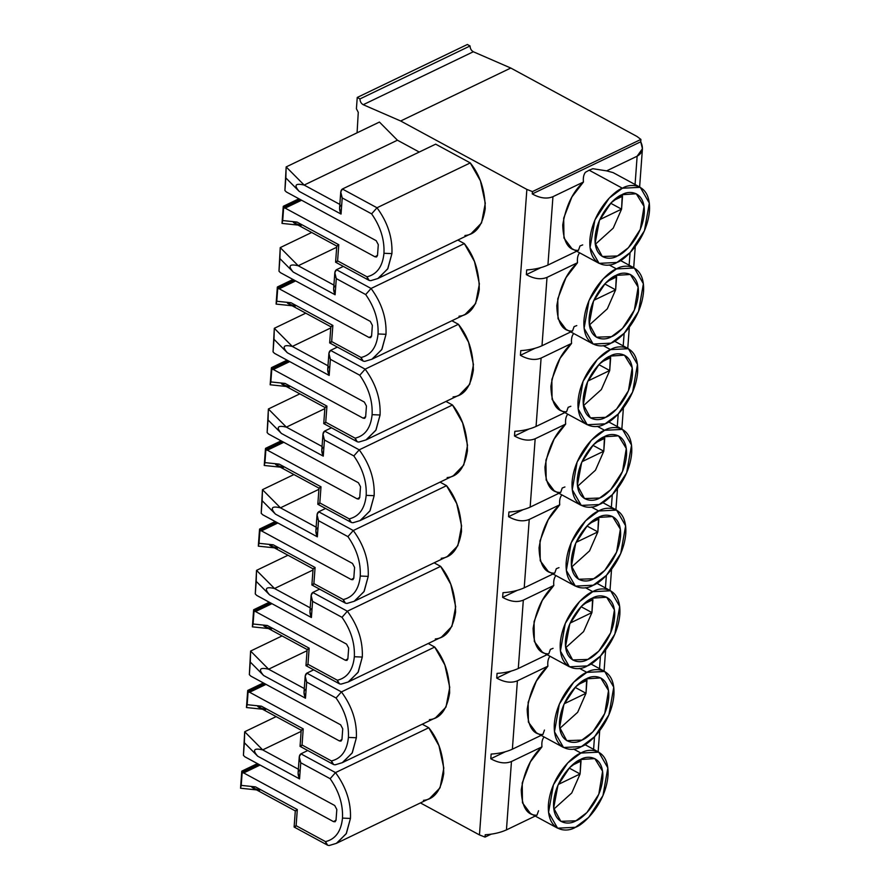 <?xml version="1.0" encoding="UTF-8"?>
<svg xmlns="http://www.w3.org/2000/svg" width="890" height="890" viewBox="0 0 890 890"><rect width="100%" height="100%" fill="white"/><g stroke="black" fill="none" stroke-linecap="round" stroke-linejoin="round"><path stroke-width="1.33" d="M377.827 278.548L387.662 268.969L391.923 253.617L383.968 253.283C382.611 266.555 376.959 274.387 367.003 276.801C367.67 279.983 369.228 281.173 371.664 280.394M364.811 361.362L371.898 359.226L381.732 349.659L386.004 334.306L378.05 333.973C376.681 347.245 371.03 355.077 361.073 357.491C361.741 360.673 363.298 361.863 365.734 361.084M358.881 442.052L365.979 439.916L375.814 430.348L380.075 414.996L372.12 414.662C370.763 427.923 365.1 435.766 355.143 438.18C355.822 441.362 357.368 442.553 359.805 441.774M352.963 522.741L360.05 520.606L369.884 511.038L374.156 495.686L366.191 495.352C364.833 508.613 359.182 516.456 349.225 518.87C349.892 522.041 351.45 523.242 353.886 522.452M347.033 603.431L354.131 601.295L363.954 591.728L368.226 576.375L360.272 576.041C358.915 589.302 353.252 597.145 343.295 599.56C343.974 602.73 345.52 603.932 347.957 603.142M341.115 684.121L348.201 681.985L358.036 672.417L362.297 657.065L354.342 656.731C352.985 669.992 347.322 677.835 337.366 680.249C338.044 683.42 339.602 684.621 342.027 683.832M335.185 764.81L342.272 762.674L352.106 753.107L356.378 737.754L348.413 737.421C347.055 750.682 341.404 758.525 331.447 760.939C332.115 764.11 333.672 765.311 336.108 764.521M329.255 845.5L336.353 843.364L346.188 833.797L350.449 818.444L342.494 818.11C341.137 831.371 335.474 839.214 325.518 841.629C326.196 844.799 327.743 846.001 330.179 845.211M337.054 261.627C334.996 262.594 335.174 262.339 337.599 260.87C335.174 262.339 334.996 262.594 337.054 261.627C334.996 262.594 335.174 262.339 337.599 260.87L338.779 244.728C336.353 246.196 336.175 246.452 338.245 245.495C336.175 246.452 336.353 246.196 338.779 244.728L296.949 222.044L282.697 220.553L282.008 223.401L283.243 206.68L282.008 223.401L298.039 225.081L282.008 223.401L282.697 220.553L296.949 222.044L338.779 244.728L337.599 260.87L367.003 276.801C376.959 274.387 382.611 266.555 383.968 253.283C384.591 239.621 380.475 226.483 371.62 213.867L342.216 197.925L341.037 214.067L299.196 191.383L285.835 177.911L284.911 190.516L286.357 191.973L376.192 240.678L378.295 244.672L377.516 255.319L375.002 256.81L285.167 208.115L283.632 207.96L282.697 220.553L283.632 207.96L285.167 208.115L375.002 256.81L377.471 255.63L375.002 256.81L376.592 256.954L377.516 255.319L378.295 244.672L376.192 240.678L286.357 191.973L284.911 190.516L286.157 166.919L304.157 185.064L339.835 204.411L304.157 185.064L397.43 140.208L419.257 152.045L397.43 140.208L304.157 185.064C295.335 183.006 293.689 185.109 299.196 191.383L341.037 214.067L342.216 197.925L371.62 213.867C380.475 226.483 384.591 239.621 383.968 253.283L391.923 253.617L387.873 268.569L378.528 278.192M358.27 112.351L357.079 132.81L358.27 112.351L356.412 108.747L358.27 112.351M420.436 802.925L479.465 834.92L526.869 189.414L400.667 120.996L363.22 104.709C361.118 103.474 360.027 101.549 359.961 98.924L357.246 97.455L356.412 108.747L357.246 97.455L467.35 44.5L470.065 45.968C470.143 48.594 471.222 50.519 473.324 51.754L510.782 68.04L636.984 136.459L510.782 68.04L400.667 120.996L526.869 189.414L532.442 191.595L640.911 139.418L636.984 136.459L640.911 139.418L640.744 141.766L532.264 193.931C539.963 198.236 546.849 199.16 552.946 196.69L547.928 265.064L576.698 251.225L547.928 265.064C541.81 267.812 534.734 269.436 526.691 269.937C534.734 269.436 541.81 267.812 547.928 265.064L552.946 196.69L583.44 182.027L552.946 196.69C546.849 199.16 539.963 198.236 532.264 193.931L532.442 191.595L526.869 189.414L479.465 834.92L420.436 802.925M336.353 843.364L429.614 798.508L440.072 787.772L443.821 768.07L438.937 745.653L428.78 727.742L422.261 724.204L428.78 727.742C438.67 739.968 443.643 755.254 443.721 773.588C441.062 790.442 434.309 799.365 423.451 800.355M342.272 762.674L435.544 717.818L445.99 707.083L449.75 687.38L444.867 664.964L434.709 647.052L428.19 643.515L434.709 647.052C444.588 659.29 449.572 674.564 449.639 692.898C446.98 709.753 440.227 718.675 429.369 719.665M348.201 681.985L441.473 637.129L451.92 626.393L455.669 606.691L450.796 584.274L440.628 566.363L434.12 562.825L440.628 566.363C450.518 578.6 455.491 593.875 455.569 612.209C452.91 629.063 446.157 637.985 435.299 638.976M354.131 601.295L447.392 556.439L457.849 545.703L461.599 526.001L456.715 503.584L446.558 485.673L440.038 482.135L446.558 485.673C456.436 497.911 461.421 513.185 461.498 531.519C458.84 548.374 452.076 557.296 441.229 558.297M360.05 520.606L453.322 475.75L463.768 465.014L467.528 445.311L462.644 422.895L452.487 404.983L445.968 401.446L452.487 404.983C462.366 417.221 467.35 432.495 467.417 450.83C464.758 467.684 458.005 476.606 447.147 477.607M365.979 439.916L459.24 395.06L469.697 384.324L473.447 364.622L468.563 342.205L458.406 324.294L451.897 320.756L458.406 324.294C468.296 336.531 473.269 351.817 473.347 370.14C470.688 386.994 463.935 395.916 453.077 396.918M371.898 359.226L465.17 314.37L475.616 303.635L479.376 283.932L474.492 261.515L464.335 243.604L457.816 240.066L464.335 243.604C474.214 255.842 479.198 271.127 479.265 289.461C476.617 306.305 469.853 315.227 459.006 316.228M370.741 280.673L377.827 278.537L471.099 233.681L481.546 222.945L485.295 203.243L480.422 180.826L470.265 162.915L435.655 144.158L470.265 162.915C480.144 175.152 485.117 190.438 485.195 208.772C482.536 225.615 475.783 234.537 464.925 235.538M379.429 122.064L397.43 140.208L379.429 122.064L286.157 166.919L379.429 122.064M613.332 200.651L622.51 196.234L622.266 194.554L621.565 209.15L599.804 219.608L621.565 209.15L613.221 228.152L595.288 244.327L613.221 228.152L621.565 209.15L622.51 196.234L613.332 200.651M622.399 188.224C613.8 190.927 592.306 212.009 589.881 239.677C588.268 266.956 608.126 268.146 616.948 262.461C625.559 259.758 647.041 238.687 649.466 211.019C651.08 183.74 631.221 182.55 622.399 188.224L640.277 187.334L649.322 203.076L644.438 230.744L630.12 252.593L616.948 262.461L599.07 263.351L590.026 247.62L594.909 219.952L609.227 198.103L622.399 188.224L589.158 170.201L592.829 168.711L606.646 170.869L637.14 156.195C642.613 153.102 643.804 148.296 640.744 141.766L642.435 148.741L637.14 156.195L635.071 184.508L637.14 156.195L606.646 170.869L592.829 168.711L589.158 170.201L622.399 188.224M621.921 194.721C629.208 190.026 645.595 191.016 644.26 213.522C642.257 236.351 624.524 253.75 617.426 255.975C610.14 260.67 593.752 259.68 595.087 237.174C597.09 214.334 614.823 196.946 621.921 194.721L611.163 202.753L599.415 220.486L595.143 243.192L602.285 256.498L617.426 255.975L628.407 247.72L640.288 229.386L644.071 206.424L636.283 193.775L621.921 194.721M582.705 244.906L580.024 245.929L578.422 250.402C568.443 250.613 563.214 242.136 562.736 224.959C565.873 206.046 572.771 191.739 583.44 182.027C582.995 177.8 583.662 174.551 585.431 172.271L589.158 170.201L585.431 172.271C583.662 174.551 582.995 177.8 583.44 182.027L571.914 196.957L563.693 218.161L563.949 238.008L571.925 248.644L599.07 263.351M331.125 342.316C329.066 343.284 329.244 343.028 331.67 341.56C329.244 343.028 329.066 343.284 331.125 342.316C329.066 343.284 329.244 343.028 331.67 341.56L332.86 325.417C330.435 326.886 330.257 327.142 332.315 326.185C330.257 327.142 330.435 326.886 332.86 325.417L291.019 302.733L276.779 301.243L276.089 304.091L277.313 287.37L276.089 304.091L292.109 305.771L276.089 304.091L276.779 301.243L291.019 302.733L332.86 325.417L331.67 341.56L361.073 357.491C371.03 355.077 376.681 347.245 378.05 333.973C378.662 320.311 374.545 307.172 365.69 294.557L336.286 278.615L335.107 294.757L293.266 272.073L279.905 258.601L278.982 271.205L280.428 272.663L370.262 321.368L372.365 325.362L371.586 336.008L369.072 337.499L279.249 288.805L277.702 288.649L276.779 301.243L277.702 288.649L279.249 288.805L369.072 337.499L371.553 336.32L369.072 337.499L370.663 337.644L371.586 336.008L372.365 325.362L370.262 321.368L280.428 272.663L278.982 271.205L280.228 247.609L298.228 265.754L333.906 285.1L298.228 265.754L336.687 247.264L298.228 265.754C289.417 263.696 287.759 265.798 293.266 272.073L335.107 294.757L336.286 278.615L365.69 294.557C374.545 307.172 378.662 320.311 378.05 333.973L386.004 334.306L381.955 349.258L372.599 358.881M607.403 281.34L616.592 276.923L616.336 275.244L615.635 289.84L593.875 300.297L615.635 289.84L607.303 308.841L589.358 325.017L607.303 308.841L615.635 289.84L616.592 276.923L607.403 281.34M616.47 268.913C607.87 271.617 586.377 292.699 583.951 320.367C582.338 347.645 602.196 348.836 611.018 343.151C619.629 340.447 641.123 319.377 643.548 291.709C645.15 264.43 625.303 263.24 616.47 268.913L634.359 268.024L643.392 283.765L638.508 311.433L624.202 333.283L611.018 343.151L593.14 344.041L584.096 328.31L588.98 300.631L603.298 278.793L616.47 268.913L609.127 264.931L616.47 268.913M616.002 275.399C623.278 270.716 639.665 271.695 638.341 294.212C636.339 317.04 618.606 334.44 611.497 336.665C604.221 341.359 587.834 340.369 589.158 317.864C591.16 295.024 608.894 277.636 616.002 275.399L605.233 283.432L593.485 301.176L589.225 323.882L596.367 337.188L611.497 336.665L622.488 328.399L634.359 310.076L638.141 287.114L630.365 274.465L616.002 275.399M541.999 345.754L570.768 331.914L541.999 345.754C535.88 348.502 528.805 350.126 520.761 350.627C528.805 350.126 535.88 348.502 541.999 345.754L547.016 277.38L541.999 345.754M576.776 325.584L574.095 326.619L572.493 331.091C562.524 331.303 557.296 322.825 556.817 305.648C559.943 286.736 566.841 272.429 577.521 262.717L547.016 277.38L577.521 262.717C577.065 258.489 577.732 255.241 579.512 252.96L579.512 252.96C577.732 255.241 577.065 258.489 577.521 262.717L565.995 277.647L557.763 298.851L558.019 318.698L566.007 329.333L593.14 344.041M540.853 267.645L526.346 274.621C534.033 278.926 540.931 279.849 547.016 277.38C540.931 279.849 534.033 278.926 526.346 274.621L526.691 269.937L526.346 274.621L540.853 267.645M325.206 423.006C323.137 423.974 323.326 423.718 325.74 422.249C323.326 423.718 323.137 423.974 325.206 423.006C323.137 423.974 323.326 423.718 325.74 422.249L326.93 406.107C324.505 407.576 324.327 407.831 326.385 406.875C324.327 407.831 324.505 407.576 326.93 406.107L285.089 383.423L270.849 381.932L270.16 384.78L271.383 368.06L270.16 384.78L286.191 386.46L270.16 384.78L270.849 381.932L285.089 383.423L326.93 406.107L325.74 422.249L355.143 438.18C365.1 435.766 370.763 427.923 372.12 414.662C372.743 401.001 368.627 387.862 359.771 375.246L330.368 359.304L329.178 375.447L287.348 352.763L273.987 339.29L273.063 351.895L274.498 353.352L364.333 402.058L366.446 406.051L365.656 416.698L363.153 418.189L273.319 369.495L271.773 369.339L270.849 381.932L271.773 369.339L273.319 369.495L363.153 418.189L365.623 416.998L363.153 418.189L364.733 418.333L365.656 416.698L366.446 406.051L364.333 402.058L274.498 353.352L273.063 351.895L274.309 328.299L292.309 346.444L327.987 365.79L292.309 346.444L330.769 327.954L292.309 346.444C283.487 344.386 281.83 346.488 287.348 352.763L329.178 375.447L330.368 359.304L359.771 375.246C368.627 387.862 372.743 401.001 372.12 414.662L380.075 414.996L376.025 429.948L366.68 439.56M601.473 362.03L610.662 357.613L610.418 355.933L609.717 370.529L587.945 380.987L609.717 370.529L601.373 389.531L583.44 405.707L601.373 389.531L609.717 370.529L610.662 357.613L601.473 362.03M610.551 349.603C601.94 352.307 580.458 373.388 578.033 401.056C576.42 428.335 596.278 429.525 605.1 423.84C613.7 421.137 635.193 400.066 637.618 372.398C639.231 345.12 619.373 343.929 610.551 349.603L628.429 348.713L637.474 364.455L632.59 392.123L618.272 413.972L605.1 423.84L587.222 424.73L578.177 409L583.061 381.32L597.368 359.482L610.551 349.603L603.209 345.62L610.551 349.603M610.073 356.089C617.36 351.405 633.736 352.384 632.412 374.901C630.409 397.73 612.676 415.129 605.578 417.354C598.291 422.049 581.904 421.059 583.239 398.553C585.242 375.714 602.975 358.325 610.073 356.089L599.315 364.121L587.556 381.866L583.295 404.572L590.437 417.877L605.578 417.354L616.559 409.089L628.429 390.766L632.223 367.804L624.435 355.155L610.073 356.089M536.069 426.444L564.85 412.604L536.069 426.444C529.962 429.191 522.886 430.816 514.832 431.316C522.886 430.816 529.962 429.191 536.069 426.444L541.098 358.069L536.069 426.444M570.846 406.274L568.176 407.309L566.574 411.781C556.595 411.992 551.366 403.515 550.888 386.338C554.014 367.425 560.923 353.119 571.591 343.406L541.098 358.069L571.591 343.406C571.146 339.179 571.814 335.93 573.583 333.65L573.583 333.65C571.814 335.93 571.146 339.179 571.591 343.406L560.066 358.336L551.845 379.541L552.089 399.387L560.077 410.023L587.222 424.73M534.934 348.324L520.416 355.31C528.115 359.616 535.001 360.539 541.098 358.069C535.001 360.539 528.115 359.616 520.416 355.31L520.761 350.627L520.416 355.31L534.934 348.324M319.276 503.696C317.218 504.663 317.396 504.407 319.822 502.939C317.396 504.407 317.218 504.663 319.276 503.696C317.218 504.663 317.396 504.407 319.822 502.939L321.001 486.797C318.587 488.265 318.397 488.521 320.467 487.564C318.397 488.521 318.587 488.265 321.001 486.797L279.171 464.113L264.931 462.622L264.23 465.47L265.465 448.738L264.23 465.47L280.261 467.15L264.23 465.47L264.931 462.622L279.171 464.113L321.001 486.797L319.822 502.939L349.225 518.87C359.182 516.456 364.833 508.613 366.191 495.352C366.814 481.69 362.697 468.552 353.842 455.936L324.438 439.994L323.259 456.136L281.418 433.452L268.057 419.98L267.134 432.584L268.58 434.042L358.414 482.747L360.517 486.741L359.738 497.388L357.224 498.878L267.389 450.184L265.854 450.029L264.931 462.622L265.854 450.029L267.389 450.184L357.224 498.878L359.694 497.688L357.224 498.878L358.815 499.012L359.738 497.388L360.517 486.741L358.414 482.747L268.58 434.042L267.134 432.584L268.38 408.988L286.38 427.133L322.058 446.48L286.38 427.133L324.839 408.644L286.38 427.133C277.558 425.075 275.911 427.178 281.418 433.452L323.259 456.136L324.438 439.994L353.842 455.936C362.697 468.552 366.814 481.69 366.191 495.352L374.156 495.686L370.095 510.638L360.75 520.25M595.555 442.719L604.733 438.303L604.488 436.623L603.787 451.208L582.027 461.676L603.787 451.208L595.455 470.22L577.51 486.385L595.455 470.22L603.787 451.208L604.733 438.303L595.555 442.719M604.622 430.293C596.022 432.996 574.528 454.078 572.103 481.746C570.49 509.024 590.348 510.215 599.17 504.53C607.781 501.827 629.263 480.756 631.689 453.088C633.302 425.809 613.444 424.608 604.622 430.293L622.499 429.403L631.544 445.134L626.66 472.812L612.353 494.662L599.17 504.53L581.292 505.42L572.248 489.689L577.132 462.01L591.45 440.172L604.622 430.293L597.279 426.31L604.622 430.293M604.143 436.779C611.43 432.095 627.817 433.074 626.482 455.591C624.48 478.42 606.746 495.819 599.649 498.044C592.362 502.739 575.986 501.749 577.31 479.243C579.312 456.403 597.045 439.015 604.143 436.779L593.385 444.811L581.637 462.555L577.376 485.261L584.508 498.567L599.649 498.044L610.629 489.778L622.51 471.455L626.293 448.493L618.517 435.844L604.143 436.779M530.151 507.133L558.92 493.294L530.151 507.133C524.032 509.881 516.957 511.505 508.913 512.006C516.957 511.505 524.032 509.881 530.151 507.133L535.168 438.759L530.151 507.133M564.928 486.964L562.246 487.998L560.644 492.47C550.665 492.682 545.448 484.205 544.958 467.028C548.095 448.115 554.993 433.808 565.662 424.096L535.168 438.759L565.662 424.096C565.217 419.869 565.884 416.62 567.653 414.339L567.653 414.339C565.884 416.62 565.217 419.869 565.662 424.096L554.147 439.026L545.915 460.23L546.171 480.077L554.147 490.713L581.292 505.42M529.005 429.013L514.498 436C522.185 440.305 529.072 441.229 535.168 438.759C529.072 441.229 522.185 440.305 514.498 436L514.832 431.316L514.498 436L529.005 429.013M313.358 584.385C311.289 585.353 311.467 585.097 313.892 583.618C311.467 585.097 311.289 585.353 313.358 584.385C311.289 585.353 311.467 585.097 313.892 583.618L315.082 567.486C312.657 568.955 312.479 569.211 314.537 568.254C312.479 569.211 312.657 568.955 315.082 567.486L273.241 544.802L259.001 543.312L258.311 546.16L259.535 529.428L258.311 546.16L274.331 547.84L258.311 546.16L259.001 543.312L273.241 544.802L315.082 567.486L313.892 583.618L343.295 599.56C353.252 597.145 358.915 589.302 360.272 576.041C360.884 562.38 356.768 549.241 347.923 536.625L318.52 520.683L317.329 536.826L275.488 514.142L262.127 500.67L261.204 513.274L262.65 514.731L352.484 563.437L354.587 567.431L353.808 578.077L351.305 579.568L261.471 530.874L259.925 530.718L259.001 543.312L259.925 530.718L261.471 530.874L351.305 579.568L353.775 578.378L351.305 579.568L352.885 579.702L353.808 578.077L354.587 567.431L352.484 563.437L262.65 514.731L261.204 513.274L262.461 489.678L280.45 507.823L316.139 527.169L280.45 507.823L318.909 489.322L280.45 507.823C271.639 505.765 269.982 507.867 275.488 514.142L317.329 536.826L318.52 520.683L347.923 536.625C356.768 549.241 360.884 562.38 360.272 576.041L368.226 576.375L364.177 591.327L354.832 600.939M589.625 523.409L598.814 518.992L598.569 517.312L597.857 531.897L576.097 542.366L597.857 531.897L589.525 550.91L571.58 567.075L589.525 550.91L597.857 531.897L598.814 518.992L589.625 523.409M598.703 510.982C590.092 513.686 568.599 534.768 566.173 562.436C564.572 589.703 584.419 590.904 593.252 585.22C601.851 582.516 623.345 561.445 625.77 533.778C627.383 506.499 607.525 505.298 598.703 510.982L616.581 510.092L625.625 525.823L620.742 553.502L606.424 575.352L593.252 585.22L575.363 586.11L566.329 570.379L571.213 542.7L585.52 520.861L598.703 510.982L591.349 507L598.703 510.982M598.225 517.468C605.5 512.785 621.888 513.764 620.564 536.281C618.561 559.109 600.828 576.509 593.719 578.734C586.443 583.417 570.056 582.438 571.38 559.932C573.383 537.093 591.116 519.704 598.225 517.468L587.456 525.5L575.708 543.245L571.447 565.951L578.589 579.256L593.719 578.734L604.71 570.468L616.581 552.145L620.363 529.183L612.587 516.534L598.225 517.468M524.221 587.823L553.001 573.983L524.221 587.823C518.114 590.571 511.027 592.195 502.984 592.696C511.027 592.195 518.114 590.571 524.221 587.823L529.239 519.449L524.221 587.823M558.998 567.653L556.317 568.688L554.715 573.16C544.747 573.371 539.518 564.894 539.04 547.717C542.166 528.805 549.063 514.498 559.743 504.786L529.239 519.449L559.743 504.786C559.298 500.558 559.955 497.31 561.735 495.029L561.735 495.029C559.955 497.31 559.298 500.558 559.743 504.786L548.218 519.716L539.996 540.92L540.241 560.767L548.229 571.402L575.363 586.11M523.075 509.703L508.568 516.69C516.256 520.995 523.153 521.918 529.239 519.449C523.153 521.918 516.256 520.995 508.568 516.69L508.913 512.006L508.568 516.69L523.075 509.703M307.428 665.075C305.37 666.031 305.548 665.787 307.962 664.307C305.548 665.787 305.37 666.031 307.428 665.075C305.37 666.031 305.548 665.787 307.962 664.307L309.153 648.176C306.727 649.644 306.549 649.9 308.607 648.944C306.549 649.9 306.727 649.644 309.153 648.176L267.312 625.492L253.071 624.001L252.382 626.849L253.606 610.117L252.382 626.849L268.413 628.529L252.382 626.849L253.071 624.001L267.312 625.492L309.153 648.176L307.962 664.307L337.366 680.249C347.322 677.835 352.985 669.992 354.342 656.731C354.965 643.058 350.849 629.92 341.994 617.315L312.59 601.373L311.4 617.515L269.57 594.832L256.209 581.359L255.285 593.964L256.732 595.421L346.566 644.126L348.669 648.12L347.879 658.767L345.376 660.258L255.541 611.564L254.006 611.408L253.071 624.001L254.006 611.408L255.541 611.564L345.376 660.258L347.845 659.067L345.376 660.258L346.966 660.391L347.879 658.767L348.669 648.12L346.566 644.126L256.732 595.421L255.285 593.964L256.531 570.368L274.532 588.513L310.209 607.859L274.532 588.513L312.991 570.012L274.532 588.513C265.709 586.454 264.052 588.557 269.57 594.832L311.4 617.515L312.59 601.373L341.994 617.315C350.849 629.92 354.965 643.058 354.342 656.731L362.297 657.065L358.247 672.017L348.902 681.629M583.707 604.099L592.885 599.682L592.64 598.002L591.939 612.587L570.167 623.056L591.939 612.587L583.595 631.6L565.662 647.764L583.595 631.6L591.939 612.587L592.885 599.682L583.707 604.099M592.773 591.672C584.163 594.375 562.68 615.457 560.255 643.125C558.642 670.393 578.5 671.594 587.322 665.909C595.922 663.206 617.415 642.135 619.841 614.467C621.454 587.189 601.596 585.987 592.773 591.672L610.651 590.782L619.696 606.513L614.812 634.192L600.494 656.041L587.322 665.909L569.444 666.799L560.4 651.068L565.284 623.389L579.601 601.54L592.773 591.672L585.431 587.689L592.773 591.672M592.295 598.158C599.582 593.474 615.969 594.453 614.634 616.97C612.631 639.799 594.898 657.198 587.801 659.423C580.514 664.107 564.126 663.128 565.462 640.611C567.464 617.782 585.197 600.394 592.295 598.158L581.537 606.19L569.789 623.935L565.517 646.641L572.659 659.946L587.801 659.423L598.781 651.157L610.651 632.835L614.445 609.873L606.657 597.223L592.295 598.158M518.292 668.512L547.072 654.673L518.292 668.512C512.184 671.26 505.108 672.885 497.065 673.385C505.108 672.885 512.184 671.26 518.292 668.512L523.32 600.138L518.292 668.512M553.079 648.343L550.398 649.377L548.796 653.85C538.817 654.061 533.588 645.584 533.11 628.407C536.247 609.494 543.145 595.188 553.814 585.475L523.32 600.138L553.814 585.475C553.369 581.248 554.036 577.999 555.805 575.719L555.805 575.719C554.036 577.999 553.369 581.248 553.814 585.475L542.288 600.405L534.067 621.609L534.312 641.456L542.299 652.092L569.444 666.799M517.157 590.393L502.639 597.379C510.337 601.685 517.224 602.608 523.32 600.138C517.224 602.608 510.337 601.685 502.639 597.379L502.984 592.696L502.639 597.379L517.157 590.393M301.499 745.764C299.441 746.721 299.618 746.476 302.044 744.997C299.618 746.476 299.441 746.721 301.499 745.764C299.441 746.721 299.618 746.476 302.044 744.997L303.223 728.865C300.809 730.334 300.62 730.59 302.689 729.633C300.62 730.59 300.809 730.334 303.223 728.865L261.393 706.182L247.153 704.691L246.452 707.539L247.687 690.807L246.452 707.539L262.483 709.219L246.452 707.539L247.153 704.691L261.393 706.182L303.223 728.865L302.044 744.997L331.447 760.939C341.404 758.525 347.055 750.682 348.413 737.421C349.036 723.748 344.92 710.609 336.064 698.005L306.661 682.063L305.481 698.205L263.64 675.521L250.279 662.049L249.356 674.653L250.802 676.111L340.636 724.816L342.739 728.81L341.96 739.457L339.446 740.947L249.612 692.253L248.076 692.097L247.153 704.691L248.076 692.097L249.612 692.253L339.446 740.947L341.916 739.757L339.446 740.947L341.037 741.081L341.96 739.457L342.739 728.81L340.636 724.816L250.802 676.111L249.356 674.653L250.602 651.057L268.602 669.202L304.28 688.548L268.602 669.202L307.061 650.701L268.602 669.202C259.791 667.144 258.133 669.247 263.64 675.521L305.481 698.205L306.661 682.063L336.064 698.005C344.92 710.609 349.036 723.748 348.413 737.421L356.378 737.754L352.329 752.706L342.973 762.318M577.777 684.788L586.955 680.372L586.71 678.692L586.009 693.277L564.249 703.745L586.009 693.277L577.677 712.289L559.732 728.454L577.677 712.289L586.009 693.277L586.955 680.372L577.777 684.788M586.844 672.362C578.244 675.065 556.751 696.147 554.325 723.815C552.712 751.082 572.57 752.284 581.393 746.599C590.003 743.895 611.497 722.825 613.911 695.157C615.524 667.878 595.677 666.677 586.844 672.362L604.722 671.472L613.766 687.202L608.882 714.881L594.576 736.731L581.393 746.599L563.515 747.489L554.47 731.758L559.354 704.079L573.672 682.23L586.844 672.362L579.501 668.379L586.844 672.362M586.377 678.848C593.652 674.164 610.039 675.143 608.704 697.66C606.713 720.488 588.969 737.888 581.871 740.113C574.595 744.797 558.208 743.818 559.532 721.301C561.534 698.472 579.268 681.084 586.377 678.848L575.607 686.88L563.86 704.624L559.599 727.33L566.741 740.636L581.871 740.113L592.851 731.847L604.733 713.524L608.515 690.562L600.739 677.913L586.377 678.848M512.373 749.202L541.142 735.363L512.373 749.202C506.254 751.95 499.179 753.574 491.135 754.075L490.791 758.758C498.478 763.064 505.375 763.976 511.461 761.517L506.443 829.892L535.224 816.052L506.443 829.892C500.336 832.64 493.249 834.264 485.206 834.764L485.039 837.101L479.465 834.92L485.039 837.101L491.08 834.197L485.039 837.101L485.206 834.764C493.249 834.264 500.336 832.64 506.443 829.892L511.461 761.517L541.966 746.855L511.461 761.517C505.375 763.976 498.478 763.064 490.791 758.758L505.298 751.772L490.791 758.758L491.135 754.075C499.179 753.574 506.254 751.95 512.373 749.202L517.39 680.828L512.373 749.202M544.469 730.067L542.867 734.539C532.899 734.751 527.67 726.273 527.192 709.096C530.318 690.184 537.215 675.877 547.884 666.165L517.39 680.828L547.884 666.165C547.439 661.938 548.106 658.689 549.875 656.408L549.875 656.408C548.106 658.689 547.439 661.938 547.884 666.165L536.37 681.095L528.137 702.299L528.393 722.135L536.381 732.781L563.515 747.489M511.227 671.082L496.72 678.069C504.407 682.374 511.305 683.286 517.39 680.828C511.305 683.286 504.407 682.374 496.72 678.069L497.065 673.385L496.72 678.069L511.227 671.082M295.58 826.454C293.511 827.411 293.7 827.155 296.114 825.686C293.7 827.155 293.511 827.411 295.58 826.454C293.511 827.411 293.7 827.155 296.114 825.686L297.305 809.555C294.879 811.024 294.701 811.28 296.759 810.323C294.701 811.28 294.879 811.024 297.305 809.555L255.463 786.871L241.223 785.381L240.534 788.229L241.757 771.497L240.534 788.229L256.554 789.908L240.534 788.229L241.223 785.381L255.463 786.871L297.305 809.555L296.114 825.686L325.518 841.629C335.474 839.214 341.137 831.371 342.494 818.11C343.106 804.438 338.99 791.299 330.146 778.694L300.742 762.752L299.552 778.895L257.722 756.211L244.361 742.738L243.426 755.343L244.872 756.8L334.707 805.495L336.82 809.5L336.031 820.146L333.528 821.637L243.693 772.943L242.147 772.776L241.223 785.381L242.147 772.776L243.693 772.943L333.528 821.637L335.997 820.447L333.528 821.637L335.107 821.77L336.031 820.146L336.82 809.5L334.707 805.495L244.872 756.8L243.426 755.343L244.683 731.747L262.672 749.892L298.361 769.227L262.672 749.892L301.132 731.391L262.672 749.892C253.861 747.834 252.204 749.936 257.722 756.211L299.552 778.895L300.742 762.752L330.146 778.694C338.99 791.299 343.106 804.438 342.494 818.11L350.449 818.444L346.399 833.396L337.054 843.008M357.246 97.455L359.961 98.924L470.065 45.968L467.35 44.5L357.246 97.455M571.847 765.478L581.037 761.061L580.792 759.381L580.091 773.966L558.319 784.435L580.091 773.966L571.747 792.979L553.814 809.144L571.747 792.979L580.091 773.966L581.037 761.061L571.847 765.478M580.925 753.051C572.315 755.755 550.821 776.837 548.407 804.504C546.794 831.772 566.641 832.973 575.474 827.288C584.074 824.585 605.567 803.514 607.992 775.846C609.606 748.568 589.747 747.366 580.925 753.051L598.803 752.161L607.848 767.892L602.964 795.571L588.646 817.421L575.474 827.288L557.596 828.178L548.552 812.448L553.435 784.769L567.742 762.919L580.925 753.051L573.572 749.069L580.925 753.051M580.447 759.537C587.723 754.854 604.11 755.832 602.786 778.35C600.783 801.178 583.05 818.577 575.952 820.803C568.666 825.486 552.278 824.507 553.613 801.99C555.605 779.162 573.349 761.773 580.447 759.537L569.678 767.569L557.93 785.314L553.669 808.02L560.811 821.325L575.952 820.803L586.933 812.537L598.803 794.214L602.597 771.252L594.809 758.603L580.447 759.537M538.55 810.757L536.937 815.229C526.969 815.44 521.74 806.963 521.262 789.786C524.388 770.874 531.297 756.567 541.966 746.855C541.52 742.627 542.177 739.379 543.957 737.098L543.957 737.098C542.177 739.379 541.52 742.627 541.966 746.855L530.44 761.773L522.219 782.989L522.463 802.825L530.451 813.471L557.596 828.178M593.585 749.336L594.509 736.798L593.585 749.336M630.064 252.66L629.141 265.198L630.064 252.66M624.135 333.349L623.211 345.887L624.135 333.349M618.205 414.039L617.293 426.577L618.205 414.039M612.287 494.729L611.363 507.267L612.287 494.729M606.357 575.418L605.434 587.956L606.357 575.418M600.439 656.108L599.515 668.646L600.439 656.108M569.2 768.07L580.091 773.966L569.2 768.07M400.667 120.996L510.782 68.04L473.324 51.754L363.22 104.709L400.667 120.996M363.22 104.709L473.324 51.754C471.222 50.519 470.143 48.594 470.065 45.968L359.961 98.924C360.027 101.549 361.118 103.474 363.22 104.709M428.78 727.742L335.508 772.598C346.154 787.105 351.138 802.391 350.449 818.444C351.138 802.391 346.154 787.105 335.508 772.598L428.78 727.742M307.762 750.537L300.909 753.841L335.508 772.598L330.146 778.694L335.508 772.598L300.909 753.841L307.762 750.537M276.134 716.617L244.683 731.747L276.134 716.617M260.091 765.055L243.693 772.943L260.091 765.055M241.757 771.497L257.877 763.854L241.858 771.563L242.013 773.01L259.213 764.577L242.269 772.743M241.991 773.032L241.858 771.563M259.713 790.231C250.947 787.561 249.523 786.437 255.463 786.871L252.426 787.661L295.302 810.912L294.112 827.033M294.123 827.044L327.609 845.2L325.518 841.629L296.114 825.686M300.909 753.841C298.806 755.41 298.751 758.38 300.742 762.752L299.262 756.845L300.909 753.841M299.262 756.845L298.083 772.987L299.552 778.895C297.56 774.523 297.616 771.552 299.73 769.972M243.437 754.954L244.683 731.747L243.437 754.954M257.722 756.211C252.204 749.936 253.861 747.834 262.672 749.892L244.683 731.747L244.361 742.738L257.722 756.211M575.129 687.38L586.009 693.277L575.129 687.38M434.709 647.052L341.437 691.908C352.084 706.415 357.057 721.701 356.378 737.754C357.057 721.701 352.084 706.415 341.437 691.908L434.709 647.052M313.692 669.847L306.839 673.152L341.437 691.908L336.064 698.005L341.437 691.908L306.839 673.152L313.692 669.847M282.063 635.927L250.602 651.057L282.063 635.927M266.021 684.365L249.612 692.253L266.021 684.365M247.687 690.807L263.807 683.164L247.776 690.874L247.943 692.32L265.142 683.887L248.188 692.053M248.076 692.097L247.776 690.874M265.643 709.541C256.865 706.871 255.452 705.748 261.393 706.182L258.345 706.971L301.232 730.223M300.041 746.354L333.539 764.51L331.447 760.939L302.044 744.997M306.839 673.152C304.725 674.72 304.669 677.691 306.661 682.063L305.192 676.155L306.839 673.152M305.192 676.155L304.002 692.298L305.481 698.205C303.49 693.833 303.546 690.863 305.648 689.283M249.367 674.264L250.602 651.057L249.367 674.264M263.64 675.521C258.133 669.247 259.791 667.144 268.602 669.202L250.602 651.057L250.279 662.049L263.64 675.521M592.796 597.924L592.762 598.759M581.059 606.691L591.939 612.587L581.059 606.691M440.628 566.363L347.367 611.219C358.003 625.726 362.986 641.011 362.297 657.065C362.986 641.011 358.003 625.726 347.367 611.219L440.628 566.363M319.61 589.158L312.757 592.462L347.367 611.219L341.994 617.315L347.367 611.219L312.757 592.462L319.61 589.158M287.982 555.238L256.531 570.368L287.982 555.238M271.94 603.676L255.541 611.564L271.94 603.676M253.606 610.117L269.737 602.474L253.706 610.184L253.861 611.63L271.061 603.198L254.117 611.363M254.006 611.408L253.706 610.184M271.561 628.852C262.795 626.182 261.382 625.058 267.312 625.492L264.274 626.282L307.161 649.533L305.96 665.653M305.971 665.664L339.457 683.82L337.366 680.249L307.962 664.307M312.757 592.462C310.655 594.031 310.599 597.001 312.59 601.373L311.122 595.466L312.757 592.462M311.122 595.466L309.931 611.608L311.4 617.515C309.409 613.143 309.464 610.173 311.578 608.593M255.285 593.574L256.531 570.368L255.285 593.574M269.57 594.832C264.052 588.557 265.709 586.454 274.532 588.513L256.531 570.368L256.209 581.359L269.57 594.832M598.725 517.235L598.692 518.069M586.977 526.001L597.857 531.897L586.977 526.001M446.558 485.673L353.286 530.529C363.932 545.036 368.916 560.322 368.226 576.375C368.916 560.322 363.932 545.036 353.286 530.529L446.558 485.673M353.286 530.529L318.687 511.772L325.54 508.468L318.687 511.772L353.286 530.529L347.923 536.625M293.911 474.548L262.461 489.678L293.911 474.548M277.869 522.986L261.471 530.874L277.869 522.986M259.535 529.428L275.655 521.785L259.635 529.494L259.791 530.941L276.99 522.508L260.047 530.674M259.925 530.718L259.635 529.494M277.491 548.162C268.724 545.492 267.3 544.369 273.241 544.802L270.204 545.592L313.08 568.844L311.889 584.964L345.387 603.131L343.295 599.56L313.892 583.618M318.687 511.772C316.573 513.341 316.517 516.311 318.52 520.683L317.04 514.776L318.687 511.772M317.04 514.776L315.861 530.918L317.329 536.826C315.338 532.454 315.394 529.483 317.496 527.904M261.215 512.885L262.461 489.678L261.215 512.885M275.488 514.142C269.982 507.867 271.639 505.765 280.45 507.823L262.461 489.678L262.127 500.67L275.488 514.142M592.907 445.311L603.787 451.208L592.907 445.311M452.487 404.983L359.215 449.839C369.862 464.346 374.835 479.632 374.156 495.686C374.835 479.632 369.862 464.346 359.215 449.839L452.487 404.983M359.215 449.839L324.616 431.083L331.458 427.779L324.616 431.083L359.215 449.839L353.842 455.936M299.841 393.858L268.38 408.988L299.841 393.858M283.799 442.297L267.389 450.184L283.799 442.297M265.465 448.738L281.585 441.095L265.554 448.805L265.721 450.251L282.92 441.818L265.965 449.984M265.854 450.029L265.554 448.805M283.421 467.484C274.643 464.803 273.23 463.679 279.171 464.113L276.123 464.903L319.009 488.154L317.819 504.274L351.316 522.441L349.225 518.87L319.822 502.939M324.616 431.083C322.503 432.651 322.447 435.622 324.438 439.994L322.97 434.086L324.616 431.083M322.97 434.086L321.78 450.229L323.259 456.136C321.257 451.764 321.323 448.794 323.426 447.214M267.145 432.195L268.38 408.988L267.145 432.195M281.418 433.452C275.911 427.178 277.558 425.075 286.38 427.133L268.38 408.988L268.057 419.98L281.418 433.452M598.837 364.622L609.717 370.529L598.837 364.622M458.406 324.294L365.145 369.15C375.78 383.657 380.764 398.943 380.075 414.996C380.764 398.943 375.78 383.657 365.145 369.15L458.406 324.294M337.388 347.089L330.535 350.393L365.145 369.15L359.771 375.246L365.145 369.15L330.535 350.393L337.388 347.089M305.76 313.169L274.309 328.299L305.76 313.169M289.717 361.607L273.319 369.495L289.717 361.607M271.383 368.06L287.514 360.406L271.483 368.115L271.639 369.572L288.838 361.129L271.895 369.294M271.773 369.339L271.483 368.115M289.339 386.794C280.572 384.113 279.149 382.989 285.089 383.423L282.052 384.213L324.928 407.464L323.738 423.584L357.235 441.752L355.143 438.18L325.74 422.249M330.535 350.393C328.432 351.962 328.377 354.932 330.368 359.304L328.899 353.397L330.535 350.393M328.899 353.397L327.709 369.539L329.178 375.447C327.186 371.074 327.242 368.104 329.356 366.524M273.063 351.505L274.309 328.299L273.063 351.505M287.348 352.763C281.83 346.488 283.487 344.386 292.309 346.444L274.309 328.299L273.987 339.29L287.348 352.763M604.755 283.932L615.635 289.84L604.755 283.932M464.335 243.604L371.063 288.46C381.71 302.967 386.683 318.253 386.004 334.306C386.683 318.253 381.71 302.967 371.063 288.46L464.335 243.604M343.318 266.41L336.464 269.703L371.063 288.46L365.69 294.557L371.063 288.46L336.464 269.703L343.318 266.41M311.689 232.479L280.228 247.609L311.689 232.479M295.647 280.917L279.249 288.805L295.647 280.917M277.313 287.37L293.433 279.716L277.413 287.425L277.569 288.883L294.768 280.439L277.814 288.605M277.68 288.672L277.413 287.425M295.269 306.104C286.491 303.423 285.078 302.3 291.019 302.733L287.982 303.523L330.858 326.775M329.678 342.917L363.165 361.062L361.073 357.491L331.67 341.56M336.464 269.703C334.351 271.272 334.295 274.254 336.286 278.615L334.818 272.707L336.464 269.703M334.818 272.707L333.639 288.849L335.107 294.757C333.116 290.385 333.172 287.414 335.274 285.835M278.993 270.816L280.228 247.609L278.993 270.816M293.266 272.073C287.759 265.798 289.417 263.696 298.228 265.754L280.228 247.609L279.905 258.601L293.266 272.073M640.911 139.418L532.442 191.595L532.264 193.931L640.744 141.766L640.911 139.418M640.277 187.334L613.143 172.627L606.646 170.869M610.685 203.243L621.565 209.15L610.685 203.243M470.265 162.915L376.993 207.77C387.639 222.278 392.612 237.563 391.923 253.617C392.612 237.563 387.639 222.278 376.993 207.77L470.265 162.915M435.655 144.158L342.383 189.014L376.993 207.77L371.62 213.867L376.993 207.77L342.383 189.014L435.655 144.158M301.577 200.228L285.167 208.115L301.577 200.228M283.243 206.68L299.363 199.026L283.332 206.736L283.487 208.193L300.686 199.749L283.743 207.915M283.632 207.96L283.332 206.736M301.198 225.415C292.421 222.734 291.008 221.61 296.949 222.044L293.9 222.834L336.787 246.085M369.094 280.372L367.003 276.801L337.599 260.87M342.383 189.014C340.28 190.582 340.225 193.564 342.216 197.925L340.748 192.018L342.383 189.014M340.748 192.018L339.557 208.16L341.037 214.067C339.034 209.695 339.09 206.725 341.204 205.145M284.911 190.126L286.157 166.919L284.911 190.126M299.196 191.383C293.689 185.109 295.335 183.006 304.157 185.064L286.157 166.919L285.835 177.911L299.196 191.383M642.435 148.741L639.621 186.978M635.249 246.608L633.702 267.668M629.319 327.298L627.773 348.357M623.389 407.987L621.843 429.047M617.471 488.677L615.924 509.736M611.541 569.366L609.995 590.426M605.612 650.056L604.065 671.116M599.693 730.746L598.147 751.805M584.941 744.641L598.803 752.161M241.813 771.129L257.444 763.609M590.86 663.951L604.722 671.472M247.743 690.44L263.362 682.919M301.221 730.201L300.041 746.343M596.79 583.261L610.651 590.782M253.661 609.75L269.292 602.23M602.708 502.572L616.581 510.092M259.591 529.061L275.21 521.54M608.638 421.882L622.499 429.403M265.52 448.371L281.14 440.85M614.567 341.204L628.429 348.713M271.439 367.681L287.07 360.161M620.486 260.514L634.359 268.024M277.368 286.992L292.988 279.471M330.846 326.764L329.667 342.895M283.287 206.302L298.918 198.782M336.776 246.074L335.586 262.205L369.094 280.383"/></g></svg>
